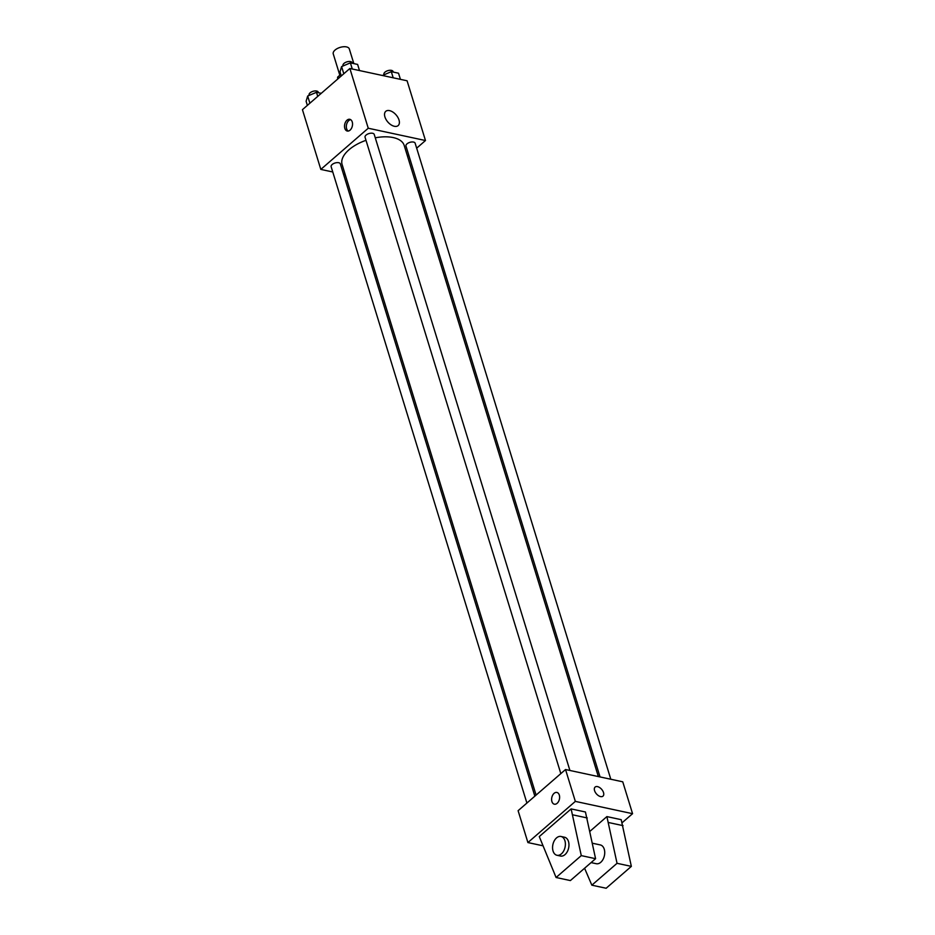 <?xml version="1.0" encoding="UTF-8"?>
<svg xmlns="http://www.w3.org/2000/svg" width="935" height="935" viewBox="0 0 935 935"><rect width="100%" height="100%" fill="white"/><g stroke="black" fill="none" stroke-linecap="round" stroke-linejoin="round"><path stroke-width="1.4" d="M353.839 63.603L349.316 48.936A8.403 4.184 162.9 0 0 343.461 46.75A8.403 4.184 162.9 0 0 335.034 50.069A8.403 4.184 162.9 0 0 333.246 53.879L339.814 75.221M338.166 78.645L337.687 77.067A11.419 5.68 162.9 0 0 337.734 78.669L337.815 78.949M337.687 77.067L340.784 74.379M332.767 171.982L320.822 169.41L302.437 109.664L349.877 68.489L407.087 80.784L425.472 140.53L416.671 148.174M345.225 174.658L343.531 174.284M365.994 140.32A32.48 16.152 162.9 0 0 348.977 149.775A32.48 16.152 162.9 0 0 342.105 164.525L536.094 795.077M598.353 776.576L404.189 145.428A32.48 16.152 162.9 0 0 375.274 137.819M408.735 155.058L407.485 156.145M320.822 169.41L368.25 128.235L425.472 140.53M610.812 779.252L415.152 143.23A4.804 2.384 162.9 0 0 411.797 141.98A4.804 2.384 162.9 0 0 406.982 143.873A4.804 2.384 162.9 0 0 405.965 146.059L600.048 776.938M534.843 796.164L340.328 163.882A4.804 2.384 162.9 0 0 336.974 162.632A4.804 2.384 162.9 0 0 332.159 164.525A4.804 2.384 162.9 0 0 331.142 166.71L526.908 803.06M560.825 773.619L365.059 137.27A4.804 2.384 -17.1 0 1 368.939 133.576A4.804 2.384 -17.1 0 1 374.234 134.441L569.906 770.463M368.25 128.235L349.877 68.489M384.928 116.945A9.444 5.446 -131 0 1 385.769 111.323A9.444 5.446 -131 0 1 396.066 114.876A9.444 5.446 -131 0 1 398.158 125.582A9.444 5.446 -131 0 1 391.005 124.811A9.444 5.446 -131 0 1 384.928 116.945M350.064 130.152A6.007 3.892 102.1 0 1 347.271 131.04A6.007 3.892 102.1 0 1 344.723 124.355A6.007 3.892 102.1 0 1 349.795 119.306A6.007 3.892 102.1 0 1 352.542 123.887A6.007 3.892 102.1 0 1 350.064 130.152M348.206 131.064A6.007 3.892 102.1 0 1 346.523 124.741A6.007 3.892 102.1 0 1 350.66 119.657M542.452 845.684L527.913 842.564L518.107 810.692L565.535 769.528L622.757 781.812L632.563 813.684L622.137 822.718M600.574 796.585A6.007 3.459 -131 0 1 595.303 792.296A6.007 3.459 -131 0 1 595.116 787.071A6.007 3.459 -131 0 1 601.661 789.339A6.007 3.459 -131 0 1 602.981 796.141A6.007 3.459 -131 0 1 600.574 796.585M527.913 842.564L575.341 801.388L565.535 769.528M575.341 801.388L632.563 813.684M602.981 796.141A6.007 3.459 49 0 0 601.661 789.339A6.007 3.459 49 0 0 595.104 787.071M551.907 801.54A6.007 3.892 102.1 0 1 552.678 795.136A6.007 3.892 102.1 0 1 556.874 792.448A6.007 3.892 102.1 0 1 559.422 799.144A6.007 3.892 102.1 0 1 554.361 804.193A6.007 3.892 102.1 0 1 551.907 801.54M556.886 792.448A6.007 3.892 -77.9 0 0 552.69 795.136A6.007 3.892 -77.9 0 0 551.919 801.54A6.007 3.892 -77.9 0 0 554.361 804.193M539.273 836.58L571.133 808.915L581.278 855.619L556.08 877.497L539.273 836.58M556.08 877.497L570.385 880.571L595.583 858.692L585.439 811.989L571.133 808.915M589.997 831.273L606.897 816.594L621.202 819.668L631.347 866.383L606.149 888.25L591.843 885.176L617.042 863.309L606.897 816.594M591.084 862.596L596.296 863.718A9.607 6.229 -77.9 0 0 604.407 855.63A9.607 6.229 -77.9 0 0 600.328 844.936L592.428 843.23M584.585 868.241L591.843 885.176M561 836.474L564.576 837.246A9.607 6.229 102.1 0 1 568.644 847.951A9.607 6.229 102.1 0 1 560.533 856.039L556.956 855.268A9.607 6.229 102.1 0 1 553.053 851.025A9.607 6.229 102.1 0 1 554.28 840.775A9.607 6.229 102.1 0 1 561 836.474A9.607 6.229 102.1 0 1 565.067 847.18A9.607 6.229 102.1 0 1 556.956 855.268M631.347 866.383L617.042 863.309M595.583 858.692L581.278 855.619M623.037 825.64L608.732 822.566M587.274 817.961L572.968 814.888M341.275 75.957L340.013 71.866L341.591 66.595L350.391 62.867L357.614 64.421L359.507 70.557M343.8 73.76L341.591 66.595M352.285 69.003L350.391 62.867M352.343 63.288L352.179 62.75A4.804 2.384 162.9 0 0 348.825 61.5A4.804 2.384 162.9 0 0 344.01 63.393A4.804 2.384 162.9 0 0 343.005 65.567L343.11 65.941M382.462 75.49L391.298 71.656L398.532 73.21L400.414 79.346M393.191 77.792L391.298 71.656M393.261 72.077L393.097 71.539A4.804 2.384 162.9 0 0 389.743 70.289A4.804 2.384 162.9 0 0 384.928 72.182A4.804 2.384 162.9 0 0 383.911 74.368L384.028 74.73M307.358 105.398L306.107 101.307L307.673 96.024L316.474 92.308L321.254 93.325M309.882 103.201L307.673 96.024M317.736 96.387L316.474 92.308M318.438 92.717L318.274 92.191A4.804 2.384 162.9 0 0 314.92 90.94A4.804 2.384 162.9 0 0 310.104 92.834A4.804 2.384 162.9 0 0 309.088 95.008L309.204 95.382"/></g></svg>
